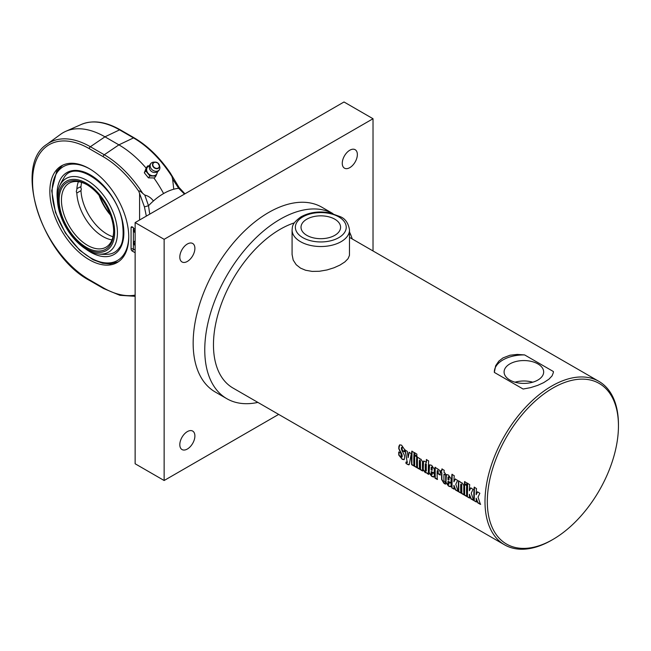 <?xml version="1.0" encoding="UTF-8"?>
<svg xmlns="http://www.w3.org/2000/svg" width="651" height="651" viewBox="0 0 651 651"><rect width="100%" height="100%" fill="white"/><g stroke="black" fill="none" stroke-linecap="round" stroke-linejoin="round"><path stroke-width="0.98" d="M194.893 435.958A10.668 6.16 -60 0 1 190.238 446.7A10.668 6.16 -60 0 1 182.02 449.556A10.668 6.16 -60 0 1 182.02 437.236A10.668 6.16 -60 0 1 192.688 431.076A10.668 6.16 -60 0 1 194.893 435.958M194.893 248.373A10.668 6.16 -60 0 1 190.238 259.106A10.668 6.16 -60 0 1 182.02 261.962A10.668 6.16 -60 0 1 182.02 249.642A10.668 6.16 -60 0 1 192.688 243.482A10.668 6.16 -60 0 1 194.893 248.373M357.358 154.572A10.668 6.16 -60 0 1 352.696 165.305A10.668 6.16 -60 0 1 344.477 168.17A10.668 6.16 -60 0 1 344.477 155.849A10.668 6.16 -60 0 1 355.145 149.689A10.668 6.16 -60 0 1 357.358 154.572M278.661 414.402L164.142 480.511L164.142 239.324L373.023 118.734L373.023 250.96M226.849 398.705A106.674 61.585 120 0 1 210.501 313.229A106.674 61.585 120 0 1 280.19 219.224A106.674 61.585 120 0 1 332.938 213.618L321.92 207.246A106.674 61.585 120 0 0 268.586 212.527A106.674 61.585 120 0 0 198.897 306.523A106.674 61.585 120 0 0 215.245 392L226.849 398.705A106.674 61.585 120 0 0 257.877 402.399M164.142 480.511L135.131 463.764L135.131 222.577L344.013 101.979L373.023 118.734M135.131 222.577L164.142 239.324M306.808 235.345A19.79 11.425 180 0 1 301.014 227.264A19.79 11.425 180 0 1 320.805 215.839A19.79 11.425 180 0 1 340.587 227.264A19.79 11.425 180 0 1 328.373 237.818A19.79 11.425 180 0 1 306.808 235.345M349.522 229.941C348.375 223.179 345.38 218.785 340.522 216.775L329.422 212.779C318.746 210.965 309.258 212.324 300.957 216.848C291.339 223.806 292.592 226.857 292.079 229.941A28.717 16.584 0 0 0 300.493 241.667A28.717 16.584 0 0 0 331.79 245.264A28.717 16.584 0 0 0 349.522 229.941L349.457 255.42L348.033 258.707L344.802 261.979L339.952 265.087L334.053 267.756L327.005 269.953L319.405 271.272L312.171 271.402L305.596 270.255L300.493 268.106L296.197 264.713L293.202 260.091L292.079 254.517M532.73 382.194A19.79 11.425 0 0 0 515.022 382.194M509.879 380.054A19.79 11.425 180 0 1 504.086 371.981A19.79 11.425 180 0 1 523.876 360.556A19.79 11.425 180 0 1 543.666 371.981A19.79 11.425 180 0 1 531.444 382.536A19.79 11.425 180 0 1 509.879 380.054M476.548 501.856L474.018 500.676A94.362 54.481 -60 0 1 474.18 487.2L476.483 488.535A94.362 54.481 120 0 0 476.166 494.711L477.696 491.749M474.245 500.521L474.408 487.094M480.666 504.232L477.956 502.662L476.158 498.186A94.362 54.481 120 0 0 476.32 502.011L474.018 500.676M476.166 494.711L477.468 491.863L479.86 493.238L478.029 497.104L480.438 504.387L477.728 502.816L476.158 498.186M469.753 497.925L467.215 496.754A94.362 54.481 -60 0 1 467.377 483.278L469.688 484.604A94.362 54.481 120 0 0 469.363 490.781L470.901 487.819M467.451 496.599L467.613 483.172M473.871 500.302L471.161 498.739L469.363 494.264A94.362 54.481 120 0 0 469.517 498.08L467.215 496.754M469.363 490.781L470.665 487.933L473.057 489.316L471.234 493.173L473.635 500.456L470.925 498.894L469.363 494.264M466.954 484.905L464.651 483.571L464.798 481.545M466.873 482.985A94.362 54.481 120 0 0 466.726 485.011L464.423 483.685A94.362 54.481 -60 0 1 464.57 481.65L466.873 482.985M466.946 496.306L464.635 494.972L464.611 484.189M466.686 485.638A94.362 54.481 120 0 0 466.71 496.461L464.407 495.126A94.362 54.481 -60 0 1 464.383 484.303L466.686 485.638M461.071 492.913L458.76 491.586L458.743 480.796M464.171 494.711L461.868 493.377L461.746 484.775L461.372 484.043L460.713 484.417A94.362 54.481 120 0 0 460.835 493.067L458.532 491.733A94.362 54.481 -60 0 1 458.507 480.918L460.81 482.245A94.362 54.481 120 0 0 460.794 482.619L462.251 482.993L463.846 485.548A94.362 54.481 120 0 0 463.943 494.858L461.64 493.531A94.362 54.481 -60 0 1 461.51 484.897L461.136 484.165L460.713 484.417M454.3 489.007L451.77 487.827A94.362 54.481 -60 0 1 451.932 474.351L454.235 475.686A94.362 54.481 120 0 0 453.91 481.862L455.448 478.9M451.997 487.68L452.16 474.245M458.418 491.383L455.708 489.821L453.91 485.345A94.362 54.481 120 0 0 454.072 489.161L451.77 487.827M453.91 481.862L455.22 479.014L457.604 480.397L455.781 484.254L458.19 491.538L455.48 489.975L453.91 485.345M431.206 467.402L431.849 466.962L431.434 467.28L431.849 466.962L432.215 467.727A94.037 54.293 -60 0 0 432.166 470.234L431.93 470.372A94.362 54.481 -60 0 1 431.987 467.849L431.621 467.084L431.206 467.402A94.362 54.481 120 0 0 431.149 469.916L431.93 470.372M434.054 476.849L431.947 476.231L429.139 472.48L429.603 464.781M434.477 473.179L431.157 471.536A94.362 54.481 120 0 0 431.222 474.026L431.637 474.791L432.231 474.335L432.174 472.195M431.637 474.791L432.004 474.473A94.362 54.481 -60 0 1 431.938 472.333L434.25 473.668A94.362 54.481 120 0 0 434.307 475.824L433.599 477.053L431.711 476.386L428.911 472.626A94.362 54.481 -60 0 1 428.895 466.14L429.53 464.814L431.686 465.343L434.29 469.168A94.362 54.481 120 0 0 434.241 473.318L431.157 471.536M404.238 459.541L401.993 458.922L399.022 454.935L398.957 451.932M404.605 451.656L402.294 450.321L402.049 447.147L401.317 448.734L402.106 451.005C403.954 454.056 404.759 455.895 404.54 456.506A94.362 54.481 120 0 0 404.588 458.19L404.051 459.671L402.237 459.337L398.786 455.082A94.362 54.481 -60 0 1 398.729 452.063L401.04 453.397A94.362 54.481 120 0 0 401.106 456.432L402.041 456.978A94.362 54.481 -60 0 1 402.001 455.407L401.138 453.226C399.266 450.134 398.493 448.376 398.811 447.953A94.362 54.481 -60 0 1 398.884 446.407L399.633 444.861L401.553 445.154L404.483 449.393A94.362 54.481 120 0 0 404.369 451.778L402.058 450.443A94.362 54.481 -60 0 1 402.18 447.896L401.822 447.261L401.317 447.815M401.602 457.157L402.277 456.831L401.83 457.01L402.228 455.269L401.374 453.088C399.502 450.004 398.721 448.254 399.039 447.839L399.755 444.812M409.154 464.708L406.053 463.528A94.362 54.481 -60 0 1 405.939 462.145L407.225 462.234L405.003 450.028L407.314 451.355L408.12 457.702L409.259 452.233M407.217 462.527L405.239 449.914M406.281 463.374L406.167 461.99M408.12 457.702L409.031 452.347L411.277 453.649L409.3 464.407L408.486 464.83L406.053 463.528M407.371 462.519L407.453 462.08M414.182 465.847L411.871 464.513L412.034 451.086M414.109 452.518A94.362 54.481 120 0 0 413.946 465.994L411.644 464.668A94.362 54.481 -60 0 1 411.806 451.192L414.109 452.518M416.965 467.451L414.663 466.124L414.638 455.334M416.713 456.782A94.362 54.481 120 0 0 416.738 467.605L414.427 466.271A94.362 54.481 -60 0 1 414.402 455.456L416.713 456.782M416.982 456.05L414.671 454.715L414.825 452.689M416.9 454.129A94.362 54.481 120 0 0 416.746 456.164L414.443 454.829A94.362 54.481 -60 0 1 414.589 452.795L416.9 454.129M419.74 469.054L417.437 467.727L417.413 456.937M422.849 470.852L420.546 469.517L420.416 460.916L420.041 460.184L419.39 460.558A94.362 54.481 120 0 0 419.513 469.208L417.21 467.874A94.362 54.481 -60 0 1 417.185 457.059L419.488 458.385A94.362 54.481 120 0 0 419.472 458.76L420.92 459.134L422.515 461.689A94.362 54.481 120 0 0 422.613 470.998L420.31 469.672A94.362 54.481 -60 0 1 420.188 461.038L419.814 460.306L419.39 460.558M425.73 471.365L426.34 470.966A94.037 54.293 -60 0 1 426.324 464.261L425.941 463.553L425.29 463.943A94.362 54.481 120 0 0 425.306 470.649L426.104 471.112A94.362 54.481 -60 0 1 426.088 464.391L425.713 463.675L425.29 463.943M428.749 474.253L426.779 472.781L425.233 472.65L423.02 469.705A94.362 54.481 -60 0 1 423.012 461.933L424.013 461.063L426.397 462.47L426.6 459.492M426.779 472.781L425.469 472.496L423.248 469.558L423.532 461.095M426.169 462.584A94.362 54.481 -60 0 1 426.372 459.598L428.675 460.932A94.362 54.481 120 0 0 428.513 474.408L426.551 472.927M437.529 479.323L435.226 477.997L435.202 467.215M440.458 474.888L438.147 473.554L438.204 471.186L437.822 470.453L437.179 470.828A94.362 54.481 120 0 0 437.301 479.478L434.998 478.151A94.362 54.481 -60 0 1 434.974 467.328L437.277 468.655A94.362 54.481 120 0 0 437.26 469.029L438.701 469.395L440.304 471.951A94.362 54.481 120 0 0 440.222 475.018L437.92 473.684A94.362 54.481 -60 0 1 437.968 471.308L437.594 470.575L437.179 470.828M445.439 474.807L443.966 474.213A94.362 54.481 120 0 0 443.941 480.82L445.3 482.375A94.362 54.481 120 0 0 445.398 484.157L443.941 483.311L441.63 479.51A94.362 54.481 -60 0 1 441.655 472.878L440.629 472.284A94.362 54.481 -60 0 1 440.711 470.64L441.736 471.234A94.362 54.481 -60 0 1 441.891 468.964L444.202 470.299A94.362 54.481 120 0 0 444.047 472.561L445.292 473.285A94.362 54.481 120 0 0 445.211 474.929L443.966 474.213M441.736 471.234L442.127 468.858M445.626 484.002L444.169 483.156L441.866 479.364L441.891 472.756L440.865 472.162L440.939 470.527M448.018 477.11L448.661 476.67L448.246 476.988L448.661 476.67L449.027 477.435A94.037 54.293 -60 0 0 448.978 479.942L448.751 480.072A94.362 54.481 -60 0 1 448.799 477.557L448.433 476.792L448.018 477.11A94.362 54.481 120 0 0 447.961 479.624L448.751 480.072M450.866 486.557L448.759 485.939L445.959 482.188L446.415 474.489M451.289 482.887L447.969 481.244A94.362 54.481 120 0 0 448.034 483.734L448.449 484.499L449.044 484.035L448.987 481.903M448.449 484.499L448.816 484.181A94.362 54.481 -60 0 1 448.759 482.041L451.062 483.376A94.362 54.481 120 0 0 451.119 485.532L450.411 486.761L448.531 486.094L445.723 482.334A94.362 54.481 -60 0 1 445.707 475.848L446.342 474.522L448.498 475.051L451.102 478.867A94.362 54.481 120 0 0 451.053 483.026L447.969 481.244M294.325 222.862A94.362 54.481 120 0 0 280.19 229.274A94.362 54.481 120 0 0 218.541 312.431A94.362 54.481 120 0 0 233.009 388.045L504.541 544.814A94.362 54.481 120 0 0 551.731 540.143L552.886 539.467A92.719 53.537 -60 0 1 487.322 501.62A92.719 53.537 -60 0 1 552.886 388.053A92.719 53.537 -60 0 1 618.45 425.909A92.719 53.537 -60 0 1 552.886 539.467M502.987 357.912L510.058 355.218L517.252 354.421L524.625 354.925L553.407 371.542L553.383 372.486L552.097 375.839L548.964 379.167L543.683 382.633L537.693 385.368L530.5 387.654L523.119 389.029L494.345 372.413L495.655 365.748L498.788 361.167L502.987 357.912M618.45 425.909L618.45 424.574A94.362 54.481 120 0 0 598.904 381.372A94.362 54.481 120 0 0 551.722 386.051A94.362 54.481 120 0 0 490.081 469.2A94.362 54.481 120 0 0 504.541 544.814M494.337 371.876L494.337 371.924A29.539 17.056 180 0 1 524.625 354.925M352.24 238.958A106.674 61.585 120 0 0 349.522 232M147.679 165.932L146.247 167.828L144.327 172.8L148.436 177.861L154.474 177.951L155.906 176.063L149.868 175.973L145.751 170.904L147.679 165.932L149.527 165.761M157.835 171.083L157.054 173.321A5.745 4.557 -142.9 0 1 153.075 175.77A5.745 4.557 -142.9 0 1 147.997 173.19A5.745 4.557 -142.9 0 1 146.906 168.17A5.745 4.557 -142.9 0 1 149.494 165.899M157.322 171.815A5.745 4.557 -142.9 0 1 157.054 173.321L155.906 176.063M144.327 172.8L145.751 170.904M148.436 177.861L149.868 175.973M150.397 164.361A5.241 4.158 -142.9 0 1 151.585 162.84A5.241 4.158 -142.9 0 1 153.823 162.14L155.15 162.099A3.784 3.003 37.1 0 0 152.668 163.71A3.784 3.003 37.1 0 0 155.882 168.609A3.784 3.003 37.1 0 0 159.438 165.338A3.784 3.003 37.1 0 0 155.15 162.099L157.876 163.051L159.764 166.623A5.241 4.158 -142.9 0 1 159.698 168.967A5.241 4.158 -142.9 0 1 153.563 170.676A5.241 4.158 -142.9 0 1 150.397 164.361M159.698 168.967A5.33 5.33 0 0 1 152.928 172.238A4.345 3.45 -142.9 0 1 150.291 170.236A5.33 5.33 0 0 1 151.585 162.84M135.131 296.303L119.882 295.302L103.566 288.523L89.635 280.483A1.644 0.944 -60 0 1 89.301 279.727A80.252 46.335 60 0 1 32.55 181.442A80.252 46.335 60 0 1 89.301 148.672A1.644 0.944 120 0 1 90.359 146.727L104.966 136.824L119.572 129.866A1.644 0.944 -60 0 1 120.289 129.834C105.69 121.542 92.67 119.76 81.237 124.479A81.888 47.279 60 0 1 119.572 129.866L133.496 137.906L118.889 144.864L104.282 154.767L90.359 146.727A81.888 47.279 -120 0 0 46.962 144.27L60.608 134.309A83.694 48.32 60 0 1 65.784 131.323A83.694 48.32 60 0 1 104.966 136.824L118.889 144.864A85.338 49.273 60 0 1 146.133 168.096M149.738 214.146L148.509 205.732L144.791 195.072L142.707 193.363A83.531 48.223 -120 0 0 104.282 154.767A1.644 0.944 120 0 0 103.224 156.712A81.896 47.279 60 0 1 138.834 191.418C138.834 190.361 140.128 191.012 142.707 193.363M144.791 195.072C148.225 195.878 151.097 197.847 153.416 200.972A55.677 32.143 120 0 1 163.596 193.55A85.338 49.273 60 0 0 153.913 178.016M89.301 168.642A55.799 32.216 60 0 1 125.749 217.816A55.799 32.216 60 0 1 117.196 262.524A55.799 32.216 60 0 1 74.198 247.575A55.799 32.216 60 0 1 49.842 191.427A55.799 32.216 60 0 1 61.397 165.883A55.799 32.216 60 0 1 89.301 168.642M163.596 193.55A55.677 32.143 120 0 1 173.768 189.221L172.605 179.017L178.683 188.31L184.485 194.079M171.921 176.494L170.432 173.182C159.788 157.583 147.72 145.816 134.212 137.874A1.644 0.944 -60 0 0 133.496 137.906A83.531 48.223 60 0 1 171.921 176.494L172.605 179.017M135.131 245.639L133.374 243.401L133.374 241.993L135.131 244.231M135.115 242.058L134.537 241.326L133.374 241.993M135.131 251.05L135.131 249.764M135.131 248.381L135.131 247.03M135.131 243.189A2.466 1.424 60 0 1 135.115 243.157L135.115 240.162A2.466 1.424 60 0 1 135.131 240.154L135.115 240.162M135.131 235.654L135.131 234.303M135.131 232.912L133.374 230.674L133.374 229.266L135.131 231.504M135.131 229.355L134.537 228.599L133.374 229.266M135.131 238.323L135.131 237.029M132.234 226.93L133.39 227.598A1.644 0.944 -0 0 0 131.071 227.598A1.644 0.944 60 0 1 131.412 226.849A1.644 0.944 60 0 1 132.234 226.93M135.131 252.726L132.234 251.05A1.644 0.944 60 0 1 131.071 249.04L131.071 227.598M138.834 191.418L144.424 206.872L146.337 216.108M170.782 173.784L179.041 187.431A3.279 0.773 144.8 0 1 178.683 188.31A55.677 32.143 -60 0 0 173.768 189.221M153.416 200.972A55.677 32.143 -60 0 0 148.509 205.732L144.424 206.872M87.389 180.604A42.494 24.535 -120 0 0 59.257 186.87A42.494 24.535 -120 0 0 66.142 227.573A42.494 24.535 -120 0 0 97.951 253.89A42.494 24.535 -120 0 0 116.952 226.174A42.494 24.535 -120 0 0 87.389 180.604M63.66 178.358A45.716 26.398 60 0 1 63.668 178.358C74.304 156.94 116.439 186.316 122.282 221.861C124.032 235.052 123.023 243.71 119.263 247.836C116.423 251.872 112.509 254.036 107.521 254.321A45.716 26.398 60 0 1 107.513 254.321M76.883 188.635L80.455 186.837L81.383 189.042L80.968 190.629L76.818 193.021L76.297 191.557L76.818 189.587A36.928 21.32 -120 0 1 78.429 181.694M81.611 182.418A36.928 21.32 -120 0 0 80.968 187.195M113.656 230.942A36.928 21.32 60 0 1 106.015 247.185A36.928 21.32 60 0 1 77.567 237.29A36.928 21.32 60 0 1 61.446 200.134A36.928 21.32 60 0 1 69.096 183.232A36.928 21.32 60 0 1 86.982 184.738M76.818 193.021A36.928 21.32 -120 0 0 76.989 195.202A36.928 21.32 -120 0 0 99.595 234.368A36.928 21.32 -120 0 0 112.021 239.877M59.127 200.134A38.564 22.264 -120 0 0 86.396 247.364A38.564 22.264 -120 0 0 113.665 231.618A38.564 22.264 -120 0 0 86.396 184.388A38.564 22.264 -120 0 0 59.127 200.134M86.396 183.216A40.004 23.094 60 0 1 110.898 246.355A40.004 23.094 60 0 1 61.902 218.069A40.004 23.094 60 0 1 86.396 183.216M99.098 195.349A36.928 21.32 -120 0 0 110.524 215.139M110.165 214.179A38.564 22.264 60 0 1 99.758 196.138M80.968 190.629A36.928 21.32 -120 0 0 112.981 236.744M302.813 237.648A25.438 14.688 180 0 1 314.221 213.08A25.438 14.688 180 0 1 345.372 231.064A25.438 14.688 180 0 1 302.813 237.648M152.993 163.759A3.499 2.775 -142.9 0 1 158.502 163.84A3.499 2.775 -142.9 0 1 156.745 168.381A3.499 2.775 -142.9 0 1 152.993 163.759M131.071 249.04A1.644 0.944 180 0 1 133.39 249.04L133.39 243.425M133.39 241.985L133.39 230.698M133.39 229.25L133.39 227.598M135.115 250.033L133.39 249.04A1.644 0.944 -60 0 1 132.234 251.05M89.301 148.672L103.224 156.712M103.566 288.523A1.644 0.944 -60 0 1 103.224 287.766L89.301 279.727M135.131 295.123A81.896 47.279 60 0 1 103.224 287.766M139.591 193.477L139.591 220.005M85.786 249.032A47.246 27.277 -120 0 0 123.714 236.337A47.246 27.277 -120 0 0 92.019 175.9A47.246 27.277 -120 0 0 57.052 194.242A47.246 27.277 -120 0 0 57.378 199.833M128.752 236.305A54.155 31.264 60 0 1 90.172 257.584A54.155 31.264 60 0 1 52.161 191.427A54.155 31.264 60 0 1 89.879 168.983M292.079 229.941L292.079 254.533M349.522 237.395L598.904 381.372M89.635 280.483C41.957 255.615 12.735 165.403 46.962 144.27M134.212 137.874L120.289 129.834M179.041 187.431L184.933 193.827M81.237 124.479L65.784 131.323M63.668 178.35A49.232 49.232 0 0 0 59.257 186.87M97.967 253.89A49.232 49.232 0 0 0 107.545 254.321M62.569 165.264L56.678 171.311L51.681 190.751L55.473 212.381L65.377 233.034L79.723 250.277L92.963 259.684L102.614 263.248L110.1 263.907L118.319 261.824"/></g></svg>
